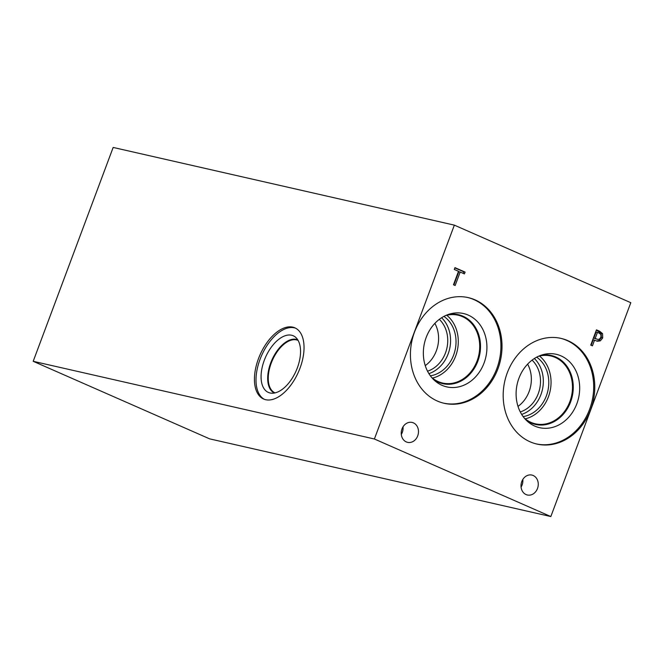<?xml version="1.0" encoding="UTF-8"?>
<svg xmlns="http://www.w3.org/2000/svg" width="664" height="664" viewBox="0 0 664 664"><rect width="100%" height="100%" fill="white"/><g stroke="black" fill="none" stroke-linecap="round" stroke-linejoin="round"><path stroke-width="1" d="M550.838 516.55L209.65 438.862L33.2 361.307L113.162 147.45L454.35 225.137L630.8 302.693L550.838 516.55L374.396 438.995L454.35 225.137M455.147 285.512L453.471 284.781L458.509 271.31L454.284 269.451L454.956 267.642L465.091 272.099L464.41 273.908L460.185 272.049L455.147 285.512M460.185 272.049L458.807 271.734L453.869 284.947M465.091 272.099L463.713 271.784L463.132 273.344M454.865 267.899L463.713 271.784M600.895 334.515L598.862 332.946L596.098 332.017L593.815 338.109L597.658 339.379L599.368 339.188L600.928 337.237L600.895 334.515M597.476 332.332L595.193 338.424L593.815 338.109M595.193 338.424L597.658 339.379M596.363 330.091L601.186 333.32L601.327 337.627L598.953 340.541L596.604 341.03M602.563 333.635L602.704 337.943L600.331 340.848L597.318 341.238L594.546 340.159L592.421 345.853L590.744 345.114L596.455 329.842L599.625 331.228L602.563 333.635L601.186 333.32M594.546 340.159L593.168 339.843L591.134 345.288M567.886 340.665A54.191 45.326 -77.2 0 1 592.072 405.472A54.191 45.326 -77.2 0 1 536.944 444.067A54.191 45.326 -77.2 0 1 530.071 441.792A54.191 45.326 -77.2 0 1 505.885 376.986A54.191 45.326 -77.2 0 1 561.005 338.391A54.191 45.326 -77.2 0 1 567.886 340.665M475.125 299.896A54.191 45.326 -77.2 0 1 499.311 364.702A54.191 45.326 -77.2 0 1 444.191 403.297A54.191 45.326 -77.2 0 1 437.31 401.023A54.191 45.326 -77.2 0 1 413.124 336.216A54.191 45.326 -77.2 0 1 468.244 297.621A54.191 45.326 -77.2 0 1 475.125 299.896M521.771 481.574A10.217 8.541 -77.2 0 1 531.905 475.075A10.217 8.541 -77.2 0 1 537.5 488.488A10.217 8.541 -77.2 0 1 527.365 494.995A10.217 8.541 -77.2 0 1 521.771 481.574M401.994 428.927A10.217 8.541 -77.2 0 1 412.12 422.428A10.217 8.541 -77.2 0 1 417.722 435.841A10.217 8.541 -77.2 0 1 407.588 442.349A10.217 8.541 -77.2 0 1 401.994 428.927M264.388 399.33A38.877 21.041 113.7 0 1 260.031 359.382A38.877 21.041 113.7 0 1 295.654 328.207M300.012 368.155A38.877 21.041 113.7 0 1 263.591 399.014A38.877 21.041 113.7 0 1 258.462 358.693A38.877 21.041 113.7 0 1 294.882 327.833A38.877 21.041 113.7 0 1 300.012 368.155M264.272 360.353A30.934 16.741 113.7 0 1 295.712 337.378A30.934 16.741 113.7 0 1 297.339 367.881A30.934 16.741 113.7 0 1 271.186 393.171A30.934 16.741 113.7 0 1 264.272 360.353M270.688 362.951A29.058 15.72 113.7 0 1 297.762 339.827A29.058 15.72 113.7 0 0 270.696 362.959A29.058 15.72 113.7 0 0 274.381 393.022A29.058 15.72 113.7 0 1 270.696 362.959M275.054 392.889A28.652 15.504 113.7 0 1 275.004 392.864A28.652 15.504 113.7 0 1 271.219 363.142A28.652 15.504 113.7 0 1 298.061 340.4A28.652 15.504 113.7 0 1 298.111 340.416M401.288 434.439A10.217 8.541 102.8 0 0 402.318 432.339A10.217 8.541 102.8 0 0 403.023 426.827M521.074 487.085A10.217 8.541 102.8 0 0 522.103 484.986A10.217 8.541 102.8 0 0 522.809 479.474M467.705 297.505A54.191 45.326 -77.2 0 1 474.038 299.647A54.191 45.326 -77.2 0 1 498.315 364.138A54.191 45.326 -77.2 0 1 443.643 403.164M468.253 315.109A37.624 31.465 -77.2 0 1 484.097 362.942A37.624 31.465 -77.2 0 1 442.008 385.311A37.624 31.465 -77.2 0 1 434.961 380.821A37.624 31.465 -77.2 0 1 424.454 343.222A37.624 31.465 -77.2 0 1 450.2 313.881A37.624 31.465 -77.2 0 1 468.253 315.109M448.075 314.553A35.358 29.573 -77.2 0 1 458.475 314.711A35.358 29.573 -77.2 0 1 462.966 316.188A35.358 29.573 -77.2 0 1 478.752 358.485A35.358 29.573 -77.2 0 1 442.78 383.667A35.358 29.573 -77.2 0 1 438.29 382.182A35.358 29.573 -77.2 0 1 433.335 379.302M458.475 314.703A35.358 29.573 -77.2 0 1 462.957 316.188A35.358 29.573 -77.2 0 1 478.736 358.477A35.358 29.573 -77.2 0 1 442.772 383.659M431.55 377.335A34.794 29.1 102.8 0 0 438.174 381.576A34.794 29.1 102.8 0 0 442.589 383.037A34.794 29.1 102.8 0 0 477.101 360.884A34.794 29.1 102.8 0 0 458.036 315.192A34.794 29.1 102.8 0 0 445.619 315.558M518.003 406.393A29.664 24.809 102.8 0 0 529.125 391.544A29.664 24.809 102.8 0 0 527.623 364.146M532.08 360.12A29.664 24.809 -77.2 0 1 538.272 393.627A29.664 24.809 -77.2 0 1 520.277 411.954M425.242 365.623A29.664 24.809 102.8 0 0 436.364 350.775A29.664 24.809 102.8 0 0 434.862 323.376M439.319 319.351A29.664 24.809 -77.2 0 1 445.511 352.858A29.664 24.809 -77.2 0 1 427.516 371.184M521.655 414.402A32.121 26.867 102.8 0 0 540.919 394.632A32.121 26.867 102.8 0 0 534.379 358.51M525.207 418.859A34.794 29.1 102.8 0 0 548.431 396.781A34.794 29.1 102.8 0 0 539.517 356.037M523.141 416.61A32.121 26.867 102.8 0 0 546.372 395.877A32.121 26.867 102.8 0 0 536.678 357.166M538.38 356.327A34.794 29.1 -77.2 0 1 550.796 355.962A34.794 29.1 -77.2 0 1 569.861 401.662A34.794 29.1 -77.2 0 1 535.35 423.806A34.794 29.1 -77.2 0 1 530.934 422.346A34.794 29.1 -77.2 0 1 524.311 418.104M428.894 373.633A32.121 26.867 102.8 0 0 448.159 353.862A32.121 26.867 102.8 0 0 441.618 317.741M432.447 378.09A34.794 29.1 102.8 0 0 455.67 356.012A34.794 29.1 102.8 0 0 446.756 315.259M430.38 375.832A32.121 26.867 102.8 0 0 453.612 355.107A32.121 26.867 102.8 0 0 443.917 316.396M560.466 338.275A54.191 45.326 -77.2 0 1 566.799 340.416A54.191 45.326 -77.2 0 1 591.076 404.907A54.191 45.326 -77.2 0 1 536.404 443.934M561.014 355.879A37.624 31.465 -77.2 0 1 576.858 403.712A37.624 31.465 -77.2 0 1 534.769 426.089A37.624 31.465 -77.2 0 1 527.722 421.598A37.624 31.465 -77.2 0 1 517.214 383.999A37.624 31.465 -77.2 0 1 542.969 354.651A37.624 31.465 -77.2 0 1 561.014 355.879M540.845 355.323A35.358 29.573 -77.2 0 1 551.236 355.481A35.358 29.573 -77.2 0 1 555.726 356.958A35.358 29.573 -77.2 0 1 571.505 399.255A35.358 29.573 -77.2 0 1 535.533 424.437A35.358 29.573 -77.2 0 1 531.051 422.951A35.358 29.573 -77.2 0 1 526.096 420.071M551.236 355.481A35.358 29.573 -77.2 0 1 555.718 356.958A35.358 29.573 -77.2 0 1 571.496 399.247A35.358 29.573 -77.2 0 1 535.533 424.437M33.2 361.307L374.396 438.995M596.338 338.922L594.961 338.615M602.704 337.943L601.327 337.627M599.625 331.228L598.247 330.913M600.331 340.848L598.953 340.541"/></g></svg>
